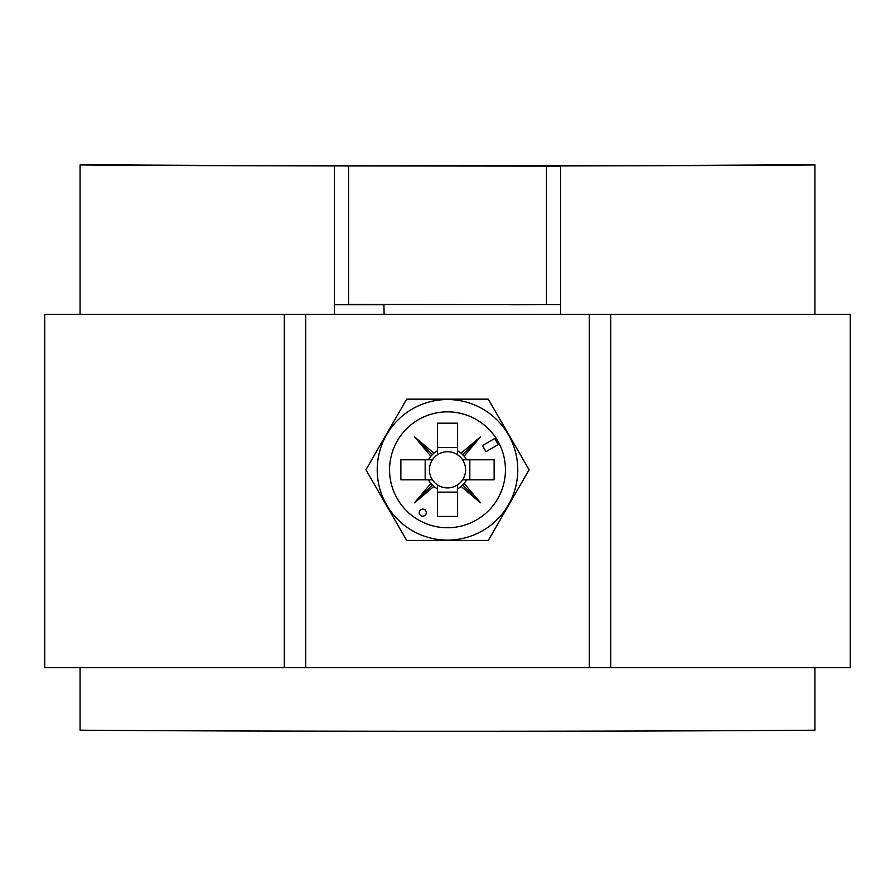 <?xml version="1.0" encoding="UTF-8"?>
<svg xmlns="http://www.w3.org/2000/svg" width="895" height="895" viewBox="0 0 895 895"><rect width="100%" height="100%" fill="white"/><g stroke="black" fill="none" stroke-linecap="round" stroke-linejoin="round"><path stroke-width="1.34" d="M589.302 667.659L589.302 314.369L305.698 314.369L305.698 667.659L850.25 667.659L850.25 314.369L610.726 314.369L610.726 667.659M284.274 314.369L44.75 314.369L44.75 667.659L284.274 667.659L284.274 314.369L305.698 314.369M589.302 314.369L610.726 314.369M305.698 667.659L284.274 667.659M426.3 512.645A3.535 3.535 0 0 0 422.764 509.11A3.535 3.535 0 0 0 419.24 512.645A3.535 3.535 0 0 0 422.764 516.18A3.535 3.535 0 0 0 426.3 512.645M377.22 469.808A70.28 70.28 0 0 0 447.5 540.099A70.28 70.28 0 0 0 517.78 469.808A70.28 70.28 0 0 0 447.5 399.528A70.28 70.28 0 0 0 377.22 469.808M406.71 540.468L365.91 469.808L406.71 399.159L488.29 399.159L529.09 469.808L488.29 540.468L406.71 540.468M432.442 459.784A18.09 18.09 0 0 0 437.465 484.866L437.465 516.449L457.535 516.449L457.535 484.866A18.09 18.09 0 0 0 462.558 479.843L494.129 479.843L494.129 459.784L462.558 459.784A18.09 18.09 0 0 0 432.442 459.784L400.87 459.784L400.87 479.843L432.442 479.843M462.558 479.843A18.09 18.09 0 0 0 462.558 459.784M505.44 469.808A57.94 57.94 0 0 0 447.5 411.868A57.94 57.94 0 0 0 389.56 469.808A57.94 57.94 0 0 0 447.5 527.748A57.94 57.94 0 0 0 505.44 469.808M437.465 454.75L437.465 423.178L457.535 423.178L457.535 454.75M437.465 447.489L457.535 447.489M425.17 479.843L425.17 459.784M437.465 484.866A18.09 18.09 0 0 0 457.535 484.866M457.535 492.138L437.465 492.138M498.224 444.614L494.689 438.494L482.45 445.553L485.985 451.673L498.224 444.614M428.481 479.843A21.502 21.502 0 0 0 430.864 483.445L414.519 502.789L433.862 486.444A21.502 21.502 0 0 0 437.465 488.838M437.465 450.789A21.502 21.502 0 0 0 433.862 453.183L414.519 436.838L430.864 456.181A21.502 21.502 0 0 0 428.481 459.784M466.519 459.784A21.502 21.502 0 0 0 464.136 456.181L480.481 436.838L461.138 453.183A21.502 21.502 0 0 0 457.535 450.789M457.535 488.838A21.502 21.502 0 0 0 461.138 486.444L480.481 502.789L464.136 483.445A21.502 21.502 0 0 0 466.519 479.843M469.83 459.784L469.83 479.843M430.864 456.181L433.862 453.183M433.862 486.444L430.864 483.445M464.136 483.445L461.138 486.444M461.138 453.183L464.136 456.181M462.603 454.716L480.481 436.838M462.603 484.911L480.481 502.789M432.397 484.911L414.519 502.789M432.397 454.716L414.519 436.838M383.91 304.613L384.123 314.369L383.91 304.613L348.58 304.468L560.55 304.636L560.55 166.112L334.45 165.922A452.21 2.551 0 0 1 80.08 164.937L97.902 164.803A445.139 2.517 180 0 0 797.098 164.803L814.92 164.803L814.92 314.369M814.92 164.937A452.21 2.551 0 0 1 560.55 165.922L560.55 166.112M546.42 166.112L546.42 304.636L511.09 304.759L560.55 304.636M560.55 314.369L560.55 304.759M383.91 304.759L334.45 304.759L334.45 314.369M814.92 667.659L814.92 730.197A452.21 2.551 0 0 1 80.08 730.197L80.08 667.659M80.08 314.369L80.08 164.937M334.45 304.759L348.58 304.636L348.58 166.112M334.45 304.636L334.45 166.112"/></g></svg>
